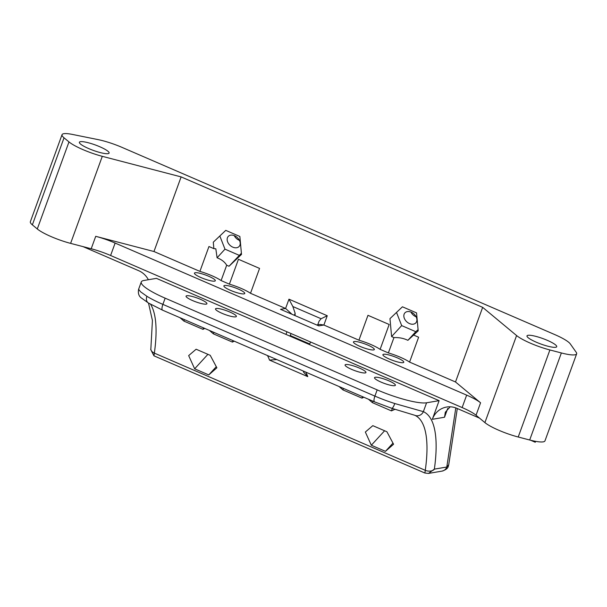 <?xml version="1.0" encoding="UTF-8"?>
<svg xmlns="http://www.w3.org/2000/svg" width="607" height="607" viewBox="0 0 607 607"><rect width="100%" height="100%" fill="white"/><g stroke="black" fill="none" stroke-linecap="round" stroke-linejoin="round"><path stroke-width="0.91" d="M389.466 359.116A11.108 2.041 20 0 0 403.776 362.265A11.108 2.041 20 0 0 397.206 357.804A11.108 2.041 20 0 0 382.903 354.663A11.108 2.041 20 0 0 389.466 359.116M230.448 290.328A11.108 2.041 20 0 0 244.758 293.469A11.108 2.041 20 0 0 238.194 289.015A11.108 2.041 20 0 0 223.884 285.874A11.108 2.041 20 0 0 230.448 290.328M239.446 240.38A7.405 5.326 42.5 0 1 239.143 240.258A7.405 5.326 42.5 0 1 234.241 235.607M234.552 235.736A7.405 5.326 42.5 0 1 239.143 246.45A7.405 5.326 42.5 0 1 232.815 247.155A7.405 5.326 42.5 0 1 228.224 236.442A7.405 5.326 42.5 0 1 234.552 235.736M416.136 316.816A7.405 5.326 42.5 0 1 415.825 316.687A7.405 5.326 42.5 0 1 410.931 312.044M411.243 312.173A7.405 5.326 42.5 0 1 415.825 322.886A7.405 5.326 42.5 0 1 409.505 323.584A7.405 5.326 42.5 0 1 404.915 312.871A7.405 5.326 42.5 0 1 411.243 312.173M536.345 342.227A15.82 2.906 20 0 0 556.718 346.703A15.82 2.906 20 0 0 547.37 340.36A15.82 2.906 20 0 0 526.99 335.883A15.82 2.906 20 0 0 536.345 342.227M88.736 148.594A15.82 2.906 20 0 0 109.116 153.07A15.82 2.906 20 0 0 99.76 146.727A15.82 2.906 20 0 0 79.38 142.25A15.82 2.906 20 0 0 88.736 148.594M208.74 276.276A11.108 2.041 -160 0 1 215.31 280.73A11.108 2.041 -160 0 1 201 277.589A11.108 2.041 -160 0 1 194.437 273.135A11.108 2.041 -160 0 1 208.74 276.276M367.759 345.064A11.108 2.041 -160 0 1 374.329 349.526A11.108 2.041 -160 0 1 360.019 346.385A11.108 2.041 -160 0 1 353.456 341.923A11.108 2.041 -160 0 1 367.759 345.064M192.631 300.594A11.108 2.041 20 0 0 206.934 303.735A11.108 2.041 20 0 0 200.371 299.281A11.108 2.041 20 0 0 186.061 296.14A11.108 2.041 20 0 0 192.631 300.594M351.65 369.39A11.108 2.041 20 0 0 365.953 372.531A11.108 2.041 20 0 0 359.39 368.077A11.108 2.041 20 0 0 345.08 364.928A11.108 2.041 20 0 0 351.65 369.39M381.097 382.129A11.108 2.041 20 0 0 395.4 385.27A11.108 2.041 20 0 0 388.837 380.817A11.108 2.041 20 0 0 374.527 377.668A11.108 2.041 20 0 0 381.097 382.129M222.079 313.333A11.108 2.041 20 0 0 236.381 316.475A11.108 2.041 20 0 0 229.818 312.021A11.108 2.041 20 0 0 215.508 308.88A11.108 2.041 20 0 0 222.079 313.333M450.166 406.804L445.31 412.244L444.529 417.244L432.328 419.308L439.119 400.658L309.547 344.609L310.511 341.969M432.328 419.308A20.198 18.893 80.4 0 1 446.623 407.047A20.198 18.893 80.4 0 1 456.79 408.299L479.545 418.147M535.594 441.335L535.26 442.253L530.639 440.25M396.515 312.423L401.675 325.595L415.787 331.695L407.881 340.322L418.193 330.845L416.554 312.901L402.441 306.801L389.967 318.637L391.606 336.574L393.951 337.591L388.366 352.925L380.119 349.359L389.178 324.487L367.971 315.314L358.919 340.186L323.88 325.026L318.827 325.883L280.54 309.32L285.594 308.462L250.509 293.287L259.561 268.415L238.445 259.28L229.393 284.152L221.107 280.563L226.684 265.236C224.765 261.981 221.563 259.5 217.086 257.778L215.826 248.809L213.869 248.65L213.277 242.201L225.758 230.364L239.864 236.472L241.503 254.409L229.029 266.245L241.396 253.225M217.086 257.778L224.985 249.158L239.097 255.266M219.825 235.986L224.985 249.158M415.787 331.695L418.079 329.662M413.708 335.094L418.625 337.226L409.573 362.091A20.198 3.71 20 0 0 388.366 352.925M32.361 224.863L64.039 137.812A26.928 4.947 -160 0 1 62.035 134.686L30.35 221.737A26.928 4.947 -160 0 0 32.361 224.863L37.293 228.968A26.928 4.947 20 0 0 70.609 243.377L91.202 248.756A26.928 4.947 -160 0 1 110.603 255.494L462.132 407.563A26.928 4.947 -160 0 1 476.04 415.234L480.569 402.798L455.508 381.97L409.573 362.091M455.508 381.97L482.664 307.354L181.121 176.903L102.295 156.325A26.928 4.947 20 0 1 68.978 141.917L64.039 137.812M213.869 248.65L208.952 246.518L199.9 271.39L153.966 251.518L181.121 176.903M226.684 265.236L229.029 266.245M414.786 415.279L391.781 408.306A6.73 1.442 107.6 0 0 394.785 403.534L423.36 411.652A6.73 6.419 114 0 1 414.786 415.279A141.363 42.695 113.4 0 1 425.272 470.319L154.353 353.115L153.966 355.831L150.733 349.586L150.87 348.623A6.73 4.31 8.1 0 0 154.353 353.115A141.363 42.695 -66.6 0 0 150.604 304.297M276.807 359.587L269.478 360.08L307.757 376.644L303.667 372.25L303.181 370.998M179.983 317.704L183.936 321.118L202.973 329.351L204.779 328.425M209.43 330.443L213.383 333.858L232.428 342.09L234.226 341.164M371.325 445.242L365.346 432.032L372.812 425.659L386.925 431.767L393.571 444.241L385.437 451.342L371.325 445.242L384.603 430.765M194.642 368.806L188.663 355.603L196.122 349.23L210.234 355.33L216.881 367.812L208.755 374.914L194.642 368.806L207.92 354.329M339.002 386.492L342.955 389.906L361.992 398.146L363.798 397.221M368.449 399.231L372.402 402.646L391.439 410.886L394.975 409.308M385.437 451.342L393.002 443.095M208.755 374.914L216.32 366.658M391.606 336.574L401.675 325.595M407.881 340.322C403.685 338.281 399.042 337.378 393.951 337.591M476.04 415.234L484.902 422.601L516.587 335.55A26.928 4.947 20 0 0 549.904 349.958L561.369 352.955A26.928 4.947 20 0 0 576.65 353.835A26.928 4.947 20 0 0 576.24 352.341L570.277 343.896A26.928 4.947 -160 0 0 554.768 334.586L122.159 147.44A26.928 4.947 20 0 0 98.023 139.602L72.59 134.458A26.928 4.947 -160 0 0 62.035 134.686M148.381 279.728A20.198 18.893 80.4 0 0 138.753 270.722L83.06 246.632M480.569 402.798A26.928 4.947 20 0 0 466.662 395.127L115.133 243.058A26.928 4.947 20 0 0 95.724 236.32L153.966 251.518M516.587 335.55L482.664 307.354M484.902 422.601A26.928 4.947 20 0 0 518.219 437.01L529.691 440.007A26.928 4.947 20 0 0 544.965 440.879L576.65 353.835M286.952 331.779L285.988 334.411L156.416 278.363L143.889 280.487A40.388 7.421 20 0 0 141.272 281.967A40.388 7.421 20 0 0 165.15 298.166L162.888 304.38L374.906 396.105L377.175 389.884L165.15 298.166M250.509 293.287A20.168 3.703 20 0 0 229.393 284.152M221.107 280.563A20.198 3.71 20 0 0 199.9 271.39M380.119 349.359A20.198 3.71 20 0 0 358.919 340.186M377.175 389.884A40.388 7.421 20 0 0 426.584 402.782L439.119 400.658M285.988 334.411L309.547 344.609M442.033 471.115A6.73 6.298 -99.6 0 0 446.79 467.026L448.732 464.742C448.11 466.396 448.74 468.938 442.033 471.115L428.474 473.422L424.892 473.035L153.966 355.831M138.608 289.273L140.505 291.747L146.902 296.292A6.73 4.947 121.7 0 0 148.374 302.976L141.856 298.318C138.92 296.512 137.842 293.5 138.608 289.273L141.272 281.967M183.936 321.118L184.467 319.639M202.973 329.351L203.512 327.879M213.383 333.858L213.922 332.378M232.428 342.09L232.959 340.618M342.955 389.906L343.486 388.434M361.992 398.146L362.531 396.667M372.402 402.646L372.933 401.174M391.439 410.886L392.319 408.481M428.474 473.422L434.362 469.135L446.79 467.026L455.796 407.904M309.775 343.994L290.192 335.527L289.911 336.111M290.192 335.527A13.46 4.067 113.4 0 0 291.079 333.569M291.428 313.758L285.594 308.462L288.97 299.183L292.855 306.527L295.123 313.258L295.093 315.344M317.749 324.821L319.062 321.202L321.088 318.736L327.256 315.739L323.88 325.026L320.064 324.426L317.218 324.912M288.97 299.183L327.256 315.739M305.753 372.114A141.363 42.695 -66.6 0 1 307.757 376.644M269.478 360.08A141.363 42.695 113.4 0 0 267.475 355.55M462.132 407.563L466.662 395.127M110.603 255.494L115.133 243.058M91.202 248.756L95.724 236.32M70.609 243.377L102.295 156.325M37.293 228.968L68.978 141.917M529.691 440.007L561.369 352.955M518.219 437.01L549.904 349.958M318.827 325.883L280.54 309.32M424.892 473.035L425.272 470.319A6.73 4.31 -171.9 0 0 434.142 469.522M426.584 402.782L423.36 411.652A148.093 44.728 -66.6 0 1 434.362 469.135M447.716 408.473L444.529 417.244M146.902 296.292A40.388 7.421 20 0 0 162.888 304.38A6.73 2.033 113.4 0 0 162.555 310.162L148.374 302.976M162.555 310.162L374.58 401.887A6.73 2.033 113.4 0 1 374.906 396.105A40.388 7.421 20 0 0 394.785 403.534M295.123 313.258L294.463 315.071M321.088 318.736L292.855 306.527M457.299 408.519L448.732 464.742M150.87 348.623L152.425 320.511L148.51 303.052M374.58 401.887L391.781 408.306"/></g></svg>
